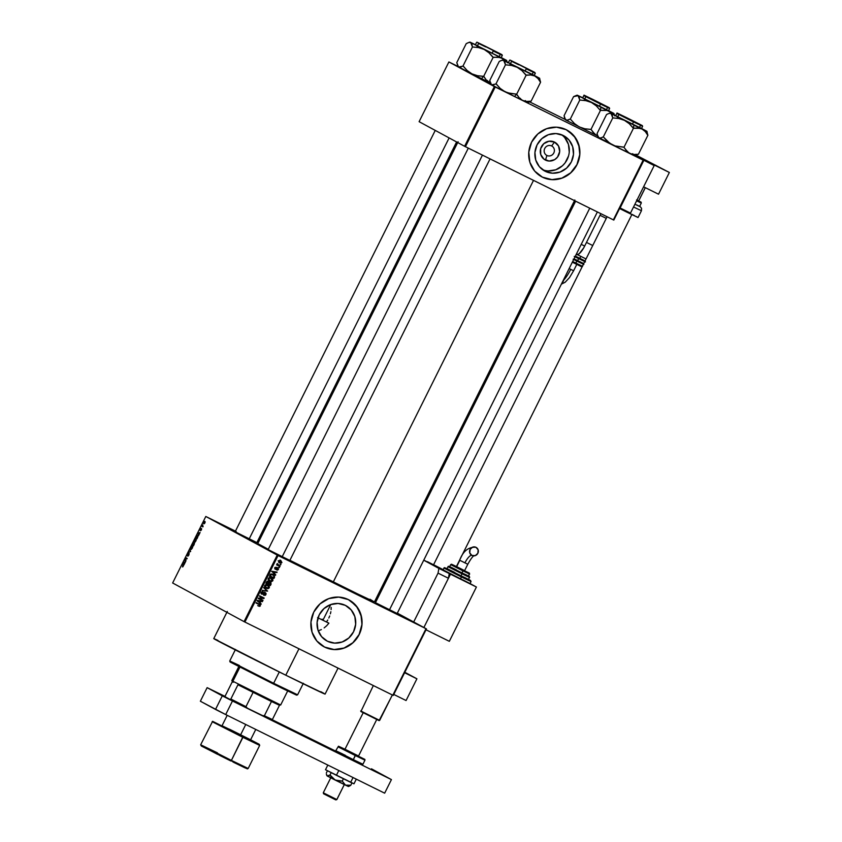 <?xml version="1.0" encoding="UTF-8"?>
<svg xmlns="http://www.w3.org/2000/svg" width="842" height="842" viewBox="0 0 842 842"><rect width="100%" height="100%" fill="white"/><g stroke="black" fill="none" stroke-linecap="round" stroke-linejoin="round"><path stroke-width="1.26" d="M395.908 613.344L412.601 621.828L395.908 613.344M235.402 531.239L236.244 531.66M288.206 560.088L304.899 568.571L288.206 560.088M551.647 145.961A5.305 5.063 118.4 0 0 544.732 148.466A5.305 5.063 118.4 0 0 546.911 155.454L545.49 160.106A10.072 9.609 -61.6 0 1 541.374 146.834A10.072 9.609 -61.6 0 1 554.478 142.077L551.647 145.961A5.305 5.063 -61.6 0 1 553.773 153.034A5.305 5.063 -61.6 0 1 546.753 155.381A5.305 5.063 -61.6 0 1 544.774 148.381A5.305 5.063 -61.6 0 1 551.647 145.961L554.478 142.077L558.509 145.961L559.667 151.581L557.562 157.033L554.657 159.643L549.131 161.054L543.9 159.096L540.711 154.454L540.659 148.676L543.743 143.708L548.931 141.235L554.478 142.077A10.072 9.609 -61.6 0 1 558.604 155.349A10.072 9.609 -61.6 0 1 545.49 160.106L546.911 155.454A5.305 5.063 118.4 0 0 553.815 152.949A5.305 5.063 118.4 0 0 551.647 145.961M545.269 171.326A20.05 19.134 -61.6 0 1 544.679 171.021A20.05 19.134 -61.6 0 1 537.217 144.582A20.05 19.134 -61.6 0 1 563.161 135.436L569.045 140.046L572.676 146.687L573.486 154.349L571.371 161.864L566.634 168.084L560.014 172.063L552.51 173.21L545.269 171.326L539.385 166.716L535.754 160.075L534.944 152.413L537.059 144.898L541.795 138.677L548.416 134.688L555.92 133.552L563.161 135.436A20.05 19.134 -61.6 0 1 563.751 135.741A20.05 19.134 -61.6 0 1 571.213 162.169A20.05 19.134 -61.6 0 1 545.269 171.326L544.09 170.694L545.269 171.326M541.616 176.746A26.544 25.334 118.4 0 0 542.374 177.136L542.448 177.178A26.544 25.334 -61.6 0 1 541.669 176.767A26.544 25.334 -61.6 0 1 531.797 141.782A26.544 25.334 -61.6 0 1 566.14 129.668L556.551 127.174L546.616 128.689L537.849 133.962L531.586 142.193L528.787 152.139L529.86 162.285L534.659 171.073L542.448 177.178L552.047 179.672L561.972 178.157L570.739 172.884L577.002 164.653L579.812 154.707L578.728 144.561L573.928 135.773L566.14 129.668A26.544 25.334 -61.6 0 1 566.929 130.078A26.544 25.334 -61.6 0 1 576.791 165.064A26.544 25.334 -61.6 0 1 542.448 177.178L542.374 177.136A26.544 25.334 118.4 0 0 576.707 165.043A26.544 25.334 118.4 0 0 566.876 130.047M327.443 641.236A20.05 19.134 -61.6 0 1 326.854 640.93A20.05 19.134 -61.6 0 1 319.392 614.492A20.05 19.134 -61.6 0 1 345.336 605.345L351.219 609.955L354.85 616.597L355.661 624.259L353.545 631.774L348.82 637.994L342.189 641.983L334.684 643.12L327.443 641.236L321.56 636.626L317.929 629.984L317.118 622.322L319.234 614.807L323.97 608.587L330.59 604.598L338.095 603.461L345.336 605.345A20.05 19.134 -61.6 0 1 345.936 605.651A20.05 19.134 -61.6 0 1 353.387 632.089A20.05 19.134 -61.6 0 1 327.443 641.236L326.264 640.604L327.443 641.236M323.802 646.656A26.544 25.334 118.4 0 0 324.549 647.045L324.623 647.088A26.544 25.334 -61.6 0 1 323.844 646.688A26.544 25.334 -61.6 0 1 313.971 611.692A26.544 25.334 -61.6 0 1 348.314 599.578L338.726 597.094L328.79 598.599L320.023 603.872L313.761 612.102L310.961 622.049L312.035 632.195L316.834 640.983L324.623 647.088L334.221 649.582L344.157 648.077L352.914 642.804L359.176 634.563L361.986 624.617L360.902 614.481L356.103 605.682L348.314 599.578A26.544 25.334 -61.6 0 1 349.104 599.988A26.544 25.334 -61.6 0 1 358.966 634.973A26.544 25.334 -61.6 0 1 324.623 647.088L324.549 647.045A26.544 25.334 118.4 0 0 358.881 634.952A26.544 25.334 118.4 0 0 349.051 599.957M256.126 542.227L235.129 531.776M396.435 613.134L375.437 602.693M289.122 560.067L268.124 549.626M298.963 648.782L285.785 675.2A62.192 0.653 26.5 0 0 325.086 694.103L285.785 675.2L298.963 648.782M369.975 599.241L373.427 601.399L357.566 593.884L289.922 560.309A65.223 0.684 26.5 0 0 333.285 581.969L533.512 180.377L333.285 581.969A65.223 0.684 26.5 0 0 374.501 601.798L574.833 199.986M374.89 601.009L375.985 601.609L374.89 601.009M397.34 613.155L426.452 628.9L393.288 695.418L426.452 628.9L397.34 613.155M277.228 555.11L244.064 621.628L172.642 582.99L205.806 516.472L278.07 555.541L425.999 628.69L392.835 695.208L244.906 622.049L278.07 555.541L426.452 628.9L393.288 695.418L244.064 621.628L244.906 622.049L278.07 555.541L205.806 516.472L235.455 531.134L205.806 516.472L172.642 582.99L244.064 621.628L277.228 555.11M204.901 522.924L204.764 521.377L203.543 523.419L204.648 523.345L204.964 521.43L203.848 522.345L203.775 523.84L204.901 522.924M203.111 526.461L202.596 524.998L201.88 526.345L202.89 526.892L202.596 524.998L201.88 526.345L203.111 526.461M201.438 529.86L201.564 528.618L200.354 529.965L201.006 528.481L200.101 530.313L201.375 529.081L200.585 530.734L201.385 529.965L201.627 528.639L200.375 529.997L201.164 528.46L200.185 530.439L201.291 529.144L200.585 530.734L201.438 529.86M197.586 537.533L197.996 535.954L197.344 535.459L195.555 538.038L196.954 538.796L197.691 535.512L195.555 538.038L196.954 538.796L197.586 537.533M194.081 544.553L194.407 543.079L193.218 542.974L192.018 545.142L193.418 545.89L194.334 543.016L193.692 543.427L193.639 542.795L192.018 545.142L193.418 545.89L194.092 544.542M190.629 551.489L189.913 549.373L190.345 551.636L188.387 552.436L190.629 551.489L188.387 552.436L190.629 551.489L189.913 549.373L190.608 551.521M186.04 560.698L184.914 560.098L187.177 558.414L185.777 557.667L186.682 558.699L184.419 560.383L186.04 560.698L184.914 560.098L187.177 558.414L185.777 557.667L186.682 558.699L184.419 560.383L186.04 560.698M182.882 566.824L183.567 565.277L182.388 564.456L183.303 565.603L182.419 566.898L183.345 564.961L182.177 564.887L183.293 565.561L182.419 566.898M184.23 564.319L185.577 561.625L183.261 562.709L184.009 564.772L185.577 561.625L183.261 562.709L184.23 564.319M188.924 554.962L189.071 553.373L187.398 555.236L188.313 553.194L187.113 555.552L188.976 553.826L188.25 555.952L189.187 553.394L187.65 555.215L187.45 554.268L187.219 555.699L188.976 553.826L187.734 556.141L188.924 554.962M191.46 549.31L192.597 547.437L192.281 546.09L190.545 548.237L190.65 549.394L191.46 549.31L192.418 546.132L190.871 547.405L190.766 549.479L191.46 549.31M194.997 542.216L196.133 540.343L195.818 538.985L194.081 541.143L194.197 542.301L194.997 542.216L195.954 539.038L194.407 540.311L194.302 542.374L194.997 542.216M198.754 535.196L200.091 532.502L198.007 533.123L198.523 535.649L200.091 532.502L198.007 533.123L198.754 535.196M257.21 541.89L258.326 542.437L257.21 541.89M280.954 564.351L280.091 564.456L280.954 564.351M279.481 567.308L278.618 567.424L279.481 567.308M275.744 574.812L274.566 573.77L275.313 572.276L277.081 572.118L271.85 571.255L275.513 575.265L274.566 573.77L275.313 572.276L277.081 572.118L271.85 571.255L275.744 574.812M270.577 577.486L272.787 579.149L271.366 577.917L268.209 578.422L269.398 581.075L271.534 581.611L272.913 580.633L272.408 578.643L269.672 577.517L268.324 578.222L268.166 579.77L269.566 581.169L271.534 581.611L268.966 580.843M267.04 584.58L269.251 586.242L267.83 585.011L264.672 585.516L265.861 588.169L267.998 588.716L269.324 587.821L268.872 585.737L266.135 584.611L264.725 585.411L264.725 587.074L267.998 588.716L265.43 587.937M264.356 592.642L265.946 594.599L266.072 593.442L264.956 592.473L262.693 593.873L261.841 593.599L261.788 592.621L262.988 591.642L261.609 591.894L261.157 593.452L262.872 594.315L265.093 593.042L265.314 594.505L263.704 595.273L265.272 595.326L265.946 594.599L265.43 594.315L263.704 595.273L265.946 594.599L265.304 592.6L262.641 593.884L261.273 593.336L262.041 593.757M261.22 603.935L260.052 602.893L260.788 601.399L262.567 601.251L257.336 600.378L260.988 604.398L260.052 602.893L260.788 601.399L262.567 601.251L257.105 600.83L261.22 603.935M258.526 603.672L259.546 605.398L258.894 605.924L259.694 606.356L260.346 605.83L259.315 604.103L256.021 603.009L259.715 604.914L259.831 605.545L258.462 606.072L260.083 606.177L260.241 604.745L256.231 602.577L259.82 605.051L258.462 606.072L259.694 606.356L257.673 605.64M263.02 600.325L259.389 598.525L264.167 598.041L259.62 595.789L263.051 598.02L258.262 598.504L262.809 600.756L259.389 598.525L264.167 598.041L259.62 595.789L263.051 598.02L258.262 598.504L263.02 600.325M267.619 591.105L263.757 587.506L266.967 591.084L262.23 590.558L267.619 591.105L263.757 587.506L266.967 591.084L262.23 590.558L267.619 591.105M271.071 584.169L270.882 582.527L267.777 581.159L265.861 583.264L270.408 585.516L271.071 584.169L270.398 582.201L268.987 582.243L268.272 581.296L266.535 581.927L265.861 583.264L270.408 585.516L271.071 584.169M274.576 577.149L274.313 575.254L272.061 574.002L270.566 574.202L269.408 576.17L273.945 578.412L274.576 577.149L273.092 574.381L270.429 574.318L269.408 576.17L273.945 578.412L274.576 577.149M278.47 569.497L277.923 567.918L275.808 568.834L275.513 568.034L276.481 567.287L274.987 567.918L275.702 569.339L277.892 568.455L277.323 570.129L278.47 569.497L276.881 570.023L278.47 569.497L277.923 567.918L275.639 568.792L276.481 567.287L275.039 567.824L275.492 569.255L277.428 568.361L278.47 569.497M280.102 566.077L277.06 563.793L277.323 564.698L276.576 564.877L279.881 566.508L277.376 563.572L277.323 564.698L276.576 564.877L280.102 566.077M281.923 562.561L280.786 560.488L278.502 560.867L278.776 562.33L280.849 563.235L281.923 562.561L280.786 560.488L278.502 560.867L279.618 562.919L281.923 562.561M327.759 620.017L326.507 621.891L327.759 620.017M329.706 615.965L328.822 618.039L329.706 615.965M330.864 611.713L330.39 613.839L330.864 611.713M331.159 607.44L331.117 609.566L331.159 607.44M318.413 630.742L321.381 629.584L318.413 630.742M324.149 627.9L326.675 625.743L324.149 627.9M317.581 617.628L328.896 623.175L326.675 625.743L328.896 623.175L326.507 621.891L328.896 623.175A54.614 0.568 -153.5 0 1 318.013 617.839M494.37 86.558L464.595 146.287L419.106 121.68L448.891 61.95L494.37 86.558L643.151 160.138L613.365 219.867L465.437 146.708L495.222 86.979L643.593 160.348L613.818 220.078L643.593 160.348L634.984 155.686L643.593 160.348L613.818 220.078L464.595 146.287L465.437 146.708L495.222 86.979L457.638 66.265L448.891 61.95L419.106 121.68L464.595 146.287L494.37 86.558M529.681 101.893L564.95 119.332L529.681 101.893M458.09 141.772L257.757 543.585A65.223 0.684 26.5 0 0 268.303 549.279L257.757 543.595M289.848 560.456L268.777 549.921M397.161 613.523L376.079 602.988M256.852 542.606L235.771 532.081M213.763 638.604A62.192 0.653 26.5 0 0 285.785 675.2L213.763 638.615L227.308 611.45M214.015 638.657L217.92 640.404M320.77 691.671L323.981 693.408M324.549 647.045L334.137 649.54L344.073 648.024L352.84 642.751L359.102 634.521L361.902 624.575L361.46 616.902L357.545 607.629L350.398 600.746M542.374 177.136L551.963 179.62L561.898 178.115L570.666 172.842L576.928 164.611L579.728 154.665L579.285 146.992L575.37 137.72L568.224 130.836M544.553 170.347L542.637 169.737A20.05 19.134 118.4 0 0 566.813 160.201A20.05 19.134 118.4 0 0 561.561 134.741M548.289 170.915L555.794 169.779L562.414 165.8L565.066 162.916L568.561 155.907M569.255 152.065L568.445 144.403L564.814 137.762M259.136 604.556L259.715 604.914M258.347 604.124L259.315 604.64M258.262 605.861L259.283 605.745M259.673 604.977L259.01 603.946M261.63 601.093L262.336 601.693L259.915 601.135L261.63 601.093M259.315 602.335L260.42 603.503L259.315 602.335M257.21 600.441L258.473 601.43L257.705 600.809L260.189 601.283L259.589 602.493L257.105 600.525M257.968 600.599L259.389 600.851L257.968 600.599M257.705 600.809L260.189 601.283L259.389 600.851L260.189 601.283L259.589 602.493L257.705 600.809M262.209 599.914L262.809 600.756L258.284 598.473L262.209 599.914M262.251 597.588L259.42 596.199L262.251 597.588M263.346 597.631L263.935 598.504L258.589 598.094L263.346 597.631M264.367 594.947L263.778 595.062M262.115 593.789L261.273 592.336L263.104 592.21L262.378 591.558L263.104 592.21L261.252 592.379L261.746 594.147L265.135 593.052L264.335 592.621M265.093 593.042L264.167 592.558M262.904 593.263L261.083 593.789M260.988 592.189L261.052 593.168M264.504 592.168L265.156 594.168M263.704 595.052L264.472 594.894M265.335 593.294L264.756 592.315M261.315 593.884L262.315 593.778M266.651 591.01L262.357 590.305L266.651 591.01M263.651 587.716L266.819 590.674L263.651 587.716M267.43 588.242L267.998 588.716L269.324 587.821L269.251 586.242L268.63 586.211M265.64 588.032L267.598 588.19M268.672 586.379L267.451 584.811M266.809 585.001L265.693 584.674L267.609 585.432L268.798 587.569L266.451 587.937L265.198 585.779L266.482 585.106L265.693 584.685L266.672 584.937M265.504 587.432L264.556 586.685M266.451 587.937L264.683 585.495L267.903 585.59L268.914 586.885L268.188 588.126L264.577 586.716M269.808 584.674L270.408 585.516L265.883 583.232L269.808 584.674M267.756 582.054L267.335 581.338L268.987 582.243L268.251 581.843L267.966 583.769L266.093 582.811L268.124 581.769L267.125 581.264M269.598 581.769L270.271 583.738M270.493 582.864L269.85 581.917M268.472 582.254L269.493 582.264M268.124 581.769L268.503 584.032L266.609 583.096L267.514 581.696L268.556 582.485M268.124 582.748L270.187 582.632L270.714 583.422L270.093 584.822L268.503 584.032L268.398 582.896L270.187 582.632L269.166 582.117M270.187 582.632L270.714 583.422L270.093 584.822L268.503 584.032L269.429 582.58L270.714 583.422M270.966 581.148L271.534 581.611L272.861 580.727L272.787 579.149L271.987 578.717L272.861 580.727L269.798 580.748L268.219 578.401L270.019 578.012L269.23 577.591L271.145 578.338L270.208 577.844M269.177 580.938L271.135 581.096M272.208 579.285L270.987 577.717M269.04 580.327L268.093 579.591M270.345 577.907L272.334 580.464L269.987 580.843L268.735 578.686L269.84 578.012L271.313 578.422L270.64 578.065M268.114 579.612L269.987 580.843M273.345 577.58L273.945 578.412L269.419 576.139L273.345 577.58M273.292 574.476L272.682 574.16M270.861 574.023L272.355 574.528M272.071 574.381L273.892 575.528L273.629 577.717L269.629 575.717L270.145 576.002L270.008 574.949L270.924 574.665L270.377 574.37L272.871 574.812L270.135 574.233M272.871 574.812L274.218 576.202L273.629 577.717L270.145 576.002L271.408 574.465L273.892 575.528M276.144 571.971L276.86 572.571L274.429 572.013L276.144 571.971M273.829 573.213L274.945 574.381L273.829 573.213M271.734 571.318L272.987 572.307L272.229 571.686L274.713 572.16L274.113 573.36L271.629 571.402M272.482 571.476L273.913 571.729L272.482 571.476M272.229 571.686L274.713 572.16L273.913 571.729L274.713 572.16L274.113 573.36L272.229 571.686M277.123 567.487L277.671 569.066L276.081 569.592M277.207 568.803L276.986 567.961L277.786 568.392L276.639 567.929M276.808 568.013L277.428 568.361L276.808 568.013M276.439 568.371L277.039 568.697L276.439 568.371M276.239 568.255L274.692 568.824M275.418 567.276L276.323 567.75L274.724 567.603M274.892 568.392L275.639 568.792L274.892 568.392M277.807 568.603L277.502 567.75M274.902 568.908L275.65 568.792M278.628 567.392L279.27 567.74L278.628 567.392M279.281 565.677L279.881 566.508L276.597 564.845L279.281 565.677M277.25 563.645L277.786 563.929L277.25 563.645M276.986 563.898L277.565 564.214L276.986 563.898M277.134 564.477L277.755 564.814L277.134 564.477M278.386 565.224L277.755 564.814M276.955 564.382L277.586 564.793L276.955 564.382M280.102 564.435L280.744 564.782L280.102 564.435M279.986 560.056L281.123 562.13L278.818 562.477M278.965 562.551L280.533 562.688M281.249 561.467L280.27 560.214M279.828 562.477L278.513 560.856L280.597 560.94L279.797 560.509L281.312 561.456L281.396 562.414L280.46 562.709L278.976 561.109L280.597 560.94L281.46 562.309L279.828 562.477L278.176 560.677M280.597 560.94L279.923 560.572M271.145 578.338L272.198 579.159M183.556 565.561L182.177 564.887L183.556 565.561M183.903 563.487L183.535 562.53L184.672 562.372L184.072 563.572L183.535 562.53L184.503 562.288L183.903 563.487M185.85 561.077L184.419 560.383L185.85 561.077M186.966 558.846L185.566 558.099L186.987 558.804M188.513 553.194L187.45 554.268L188.513 553.194M191.029 547.489L191.787 546.574L192.702 546.816L192.197 546.563L192.302 548.184L190.987 549.047L191.029 547.489L192.408 546.837L190.987 549.047L191.481 549.289L190.755 548.784L191.029 547.489M193.439 545.837L192.018 545.142L193.439 545.837M192.86 543.879L193.702 543.374L192.397 544.795L193.439 543.248L192.986 545.1L192.397 544.795L192.86 543.869M193.471 545.374L192.976 545.111L194.449 543.616L193.639 545.458L192.976 545.111L194.092 543.437L193.471 545.374M194.576 540.396L195.323 539.48L196.239 539.722L195.733 539.469L195.839 541.09L194.523 541.953L194.565 540.396L195.944 539.733L194.523 541.953L195.018 542.195L194.26 541.522L194.565 540.396M196.986 538.743L195.555 538.038L196.986 538.743M196.333 536.912L198.017 536.207L197.481 535.944L197.565 537.585L197.007 538.28L195.933 537.701L197.481 535.944L197.175 538.364L195.933 537.701L196.323 536.933M196.649 536.333L197.481 535.944M198.428 534.365L198.059 533.396L199.196 533.249L198.596 534.449L198.059 533.396L199.028 533.165L198.428 534.365M202.911 526.85L201.88 526.345L202.911 526.85M203.985 523.408L203.985 522.44L205.185 522.072L204.427 523.619L203.817 523.145L204.217 522.072L204.932 522.261L203.985 523.408M232.876 681.273L231.792 680.641L232.876 681.273L239.896 667.19L232.876 681.273L280.67 705.007L232.876 681.273L233.181 682.273L232.876 681.273M238.781 666.622L231.792 680.641L233.181 682.273L232.297 681.704M237.96 684.767L271.471 701.502L237.96 684.767L230.855 699.018L229.982 699.407L225.393 696.934L225.193 695.966L232.276 681.767L225.193 695.966L225.393 696.934L229.982 699.407L247.38 708.206L245.969 706.659L253.074 692.408L245.969 706.659L230.855 699.018L245.969 706.659L247.38 708.206L244.843 706.943L229.982 699.407L230.855 699.018L237.96 684.767M278.597 704.733L280.66 705.007L279.586 704.375M271.471 701.502L279.481 705.301L271.471 701.502L264.367 715.763L262.283 715.574L247.38 708.206L271.503 719.942L272.376 719.552L279.481 705.301L272.376 719.552L264.367 715.763L272.376 719.552L271.24 719.847L262.283 715.574L264.367 715.763L271.471 701.502M273.65 683.283L273.113 683.862L296.594 695.155L281.923 688.198L230.076 661.991L273.113 683.862L273.65 683.283L297.615 694.818L273.65 683.283L279.281 671.979L273.65 683.283L229.74 660.981L273.65 683.283M322.654 619.501L322.065 619.175M230.224 662.023L232.56 663.064M235.613 664.506L237.549 665.443M294.016 693.703L295.931 694.734M235.486 649.435L229.74 660.97L239.36 665.464M599.925 103.229L586.758 96.535L599.925 103.229M607.082 110.491L600.977 107.239L600.42 110.386L607.082 110.491L610.755 112.27L612.618 114.091L609.029 111.197L591.484 102.514L596.283 105.86L600.209 110.281L607.082 110.491M593.547 99.777L608.419 107.313L584.506 95.399L609.629 108.45L600.525 104.071L599.378 106.376L608.482 110.755L609.629 108.45L608.976 107.566L593.263 99.619L609.366 107.787L593.547 99.777M598.367 136.362L595.126 134.552L590.989 129.415L600.462 110.407L590.989 129.415L584.885 128.794L579.296 126.942L574.497 123.606L570.318 119.048L579.791 100.04L585.895 100.661L591.484 102.514L578.033 95.641L579.791 100.04L570.318 119.048L566.729 120.311L564.656 118.48L564.087 115.68L573.56 96.672L578.033 95.641L577.296 95.188L580.212 96.767M574.907 96.009L573.56 96.672L564.087 115.68L565.498 119.785M608.082 110.386L613.934 113.459L614.649 115.88L613.829 113.628M612.239 112.775L611.197 112.912L612.239 112.775M597.536 135.962L593.61 133.12L591.158 129.5L584.885 128.794L579.296 126.942L574.497 123.606L570.244 119.006L567.782 120.174L565.845 120.08L596.852 135.625L565.845 120.08L564.656 118.48M613.934 113.459L608.545 110.618M576.096 95.556L578.033 95.641L577.223 95.167L582.759 97.756M582.748 97.904L606.482 109.671M585.579 99.23L583.222 98.114M592.947 99.966L584.411 95.925L600.525 104.071L585.001 95.704L593.263 99.619C578.359 92.504 586.621 96.114 583.832 95.588L582.685 97.893L599.378 106.376L600.525 104.071L585.569 96.367M579.717 100.009L585.895 100.661L591.484 102.514L578.033 95.641L579.222 97.251L579.717 100.009M600.209 110.281L600.977 107.239L591.484 102.514L596.283 105.86L600.209 110.281M632.921 121.08L619.754 114.375L632.921 121.08M589.747 208.185L389.467 609.882L589.747 208.185M640.078 128.342L633.973 125.09L633.426 128.237L638.015 128.037L642.036 129.036L645.267 131.541L647.898 135.257L638.415 154.254L633.868 154.475L629.848 153.476L626.606 150.971L623.985 147.266L633.458 128.258L640.078 128.342M626.543 117.627L642.362 125.637L626.259 117.47L641.867 125.363L633.605 121.437L642.625 126.289L633.521 121.911L632.374 124.227L641.478 128.605L642.625 126.289L641.972 125.416L626.543 117.627M633.952 155.286L628.121 152.402L623.733 147.139L615.039 145.919L609.787 143.298L603.314 136.899L612.787 117.891L618.891 118.511L624.48 120.364L629.279 123.7L633.458 128.258L623.985 147.266L615.039 145.919L598.146 137.299L597.083 133.531L606.556 114.523L609.092 113.396L611.029 113.491L612.787 117.891L603.314 136.899L600.778 138.014L598.494 137.625M641.078 128.226L613.208 114.617M607.903 113.859L606.556 114.523L597.083 133.531L598.031 137.457L598.841 137.93L597.652 136.32M632.763 153.686L633.258 154.665L632.763 153.686M635.889 155.381L637.068 154.917M636.173 155.286L634.763 155.759L612.292 144.792L629.848 153.476L633.868 154.475L638.415 154.254L647.898 135.257L646.824 131.478M645.235 130.615L644.193 130.763L645.235 130.615M609.092 113.396L611.029 113.491L610.218 113.017L615.755 115.607M615.744 115.754L639.478 127.51M618.575 117.08L616.228 115.964M625.943 117.817L617.407 113.765L633.521 121.911L617.996 113.554L626.259 117.47C611.366 110.344 619.628 113.965 616.828 113.438L615.681 115.743L632.374 124.227L633.521 121.911L618.565 114.217M612.713 117.848L618.891 118.511L624.48 120.364L611.029 113.491L612.218 115.091L612.713 117.848M633.216 128.131L633.973 125.09L624.48 120.364L629.279 123.7L633.216 128.131M641.541 128.468L646.94 131.32L642.036 129.036L645.267 131.541L647.719 135.173L646.94 131.32M598.841 137.93L612.292 144.792L607.492 141.445L603.24 136.857L600.778 138.014L598.841 137.93M492.612 50.183L479.445 43.468L492.612 50.183M249.158 538.964L449.123 137.909L249.158 538.964M491.054 83.295L486.297 80.053L483.845 76.433L477.572 75.727L471.983 73.875L481.487 78.611L483.634 76.327L481.487 78.611L471.983 73.875L467.184 70.539L463.005 65.981L472.478 46.973L478.582 47.594L484.171 49.446L488.97 52.793L493.317 57.424L497.706 57.13L501.716 58.13L505.305 61.024L501.716 58.13L470.72 42.574L472.478 46.973L463.005 65.981L460.469 67.107L458.532 67.013L456.774 62.613L466.247 43.605L456.774 62.613L458.185 66.718M474.825 44.394L472.899 43.7M486.234 46.71L502.053 54.762L486.234 46.72M485.634 46.899L478.256 43.3M475.435 44.837L501.169 57.688L502.316 55.383L493.212 51.004L502.316 55.383L501.664 54.498L485.95 46.552C474.035 40.869 477.772 42.258 476.519 42.521L475.372 44.826L492.065 53.309L493.212 51.004L492.065 53.309L499.169 56.603M467.594 42.942L466.321 43.647L468.783 42.489L470.72 42.574L469.983 42.121L475.446 44.689M500.769 57.319L506.621 60.392L507.337 62.813L506.516 60.561M504.926 59.708L503.884 59.845L504.926 59.708M490.223 82.895L481.487 78.611L489.539 82.558L486.297 80.053L483.676 76.348L493.149 57.34L483.676 76.348L477.572 75.727L471.983 73.875L458.532 67.013L457.343 65.413M506.621 60.392L484.171 49.446L488.97 52.793L492.907 57.224L499.769 57.435L506.631 60.413L501.232 57.551M478.267 46.163L475.919 45.047M468.783 42.489L470.72 42.574L469.91 42.1L474.814 44.384M472.404 46.941L478.582 47.594L484.171 49.446L470.72 42.574L471.909 44.184L472.404 46.941M463.247 66.108L458.532 67.013L471.983 73.875L467.184 70.539L463.247 66.108M525.608 68.023L512.441 61.308L525.608 68.023M282.154 556.815L482.434 155.117L282.154 556.815M526.639 102.219L522.535 100.409L526.555 101.408L531.113 101.187L540.585 82.19L531.113 101.187L526.555 101.408L522.535 100.409L519.293 97.904L516.42 94.072L510.568 93.578L504.979 91.725L514.483 96.462L516.63 94.178L514.483 96.462L504.979 91.725L500.18 88.378L496.001 83.832L505.474 64.823L511.578 65.444L517.167 67.297L521.966 70.644L526.324 75.275L530.702 74.97L534.723 75.969L537.954 78.474L540.585 82.19L539.512 78.411M500.59 60.792L499.243 61.455L489.77 80.464L499.243 61.455L501.779 60.329L503.716 60.424L502.916 59.961L505.895 61.55M519.23 64.56L534.154 72.149L519.23 64.571M518.63 64.75L511.252 61.15M508.431 62.687L534.165 75.538L535.312 73.222L526.208 68.844L535.312 73.222L534.659 72.349L518.946 64.402C507.031 58.719 510.768 60.108 509.526 60.371L508.368 62.676L525.061 71.16L526.208 68.844L525.061 71.16L532.165 74.443M525.45 100.619L525.945 101.598L525.45 100.619M528.576 102.314L529.765 101.85M537.933 77.548L536.88 77.696L537.933 77.548M528.86 102.219L527.45 102.692L514.483 96.462L522.535 100.409L519.293 97.904L516.672 94.199L526.145 75.191L516.672 94.199L507.726 92.852L496.58 87.484L490.833 84.232L489.77 80.464L491.181 84.558M533.775 75.159L503.716 60.424L505.474 64.823L496.001 83.832L492.423 85.095L490.728 84.4L491.528 84.863L490.339 83.253M501.779 60.329L503.716 60.424L502.906 59.95L508.442 62.54M511.262 64.013L508.915 62.897M525.903 75.064L530.702 74.97L534.723 75.969L517.167 67.297L521.966 70.644L525.903 75.064M540.406 82.106L539.627 78.253L534.723 75.969L537.954 78.474L540.406 82.106M534.228 75.401L539.627 78.253M505.4 64.781L511.578 65.444L517.167 67.297L503.716 60.424L504.905 62.024L505.4 64.781M496.254 83.958L491.528 84.863L504.979 91.725L500.18 88.378L496.254 83.958M203.69 747.001L247.359 768.883L248.18 768.472L259.683 745.391L242.906 737.329L259.683 745.391L259.273 744.317L250.611 739.792L243.043 736.539L231.403 760.4L248.18 768.472L231.287 760.61M222.077 725.783L240.454 735.14L245.759 724.488L240.454 735.14L250.516 739.981L255.768 729.446M200.659 744.781L231.403 760.4L242.906 737.329L212.163 721.699L242.906 737.329L243.043 736.539L212.616 721.32L200.659 744.781L217.436 752.853L201.712 745.402L231.403 760.4L230.866 760.979L201.385 746.044L200.659 744.781M250.611 739.792L229.477 729.204M227.214 715.321L222.014 725.762L250.442 739.918M249.885 739.613L242.938 736.034M232.076 730.603L222.604 726.014M232.834 761.389L245.432 768.062M244.475 767.609L232.992 762.021M228.666 759.884L219.667 755.4M217.468 754.295L202.722 746.549M393.772 694.439L406.076 700.533L416.906 678.81L404.602 672.726L416.906 678.81L406.076 700.533L393.772 694.439M404.823 672.274L416.906 678.81L404.823 672.274M371.48 768.809L391.425 779.608L384.657 793.175L225.698 714.574L384.657 793.175L391.425 779.608L371.48 768.809M335.695 751.117L272.113 719.678L335.695 751.117M225.298 696.523L207.132 687.651L232.466 700.997L391.425 779.608L232.466 700.997L225.698 714.574L232.466 700.997L222.288 695.85L215.52 709.427L225.698 714.574L200.364 701.228L215.52 709.427L222.288 695.85L207.132 687.651L200.364 701.228L207.132 687.651L225.298 696.523M443.103 569.613L433.588 564.74L443.103 569.613M427.473 561.698L443.071 569.676L427.389 561.867M353.977 783.807L356.292 779.155L353.977 783.807L350.651 782.334L353.04 777.545L350.651 782.334L336.411 775.293L338.8 770.504L336.411 775.293L325.507 769.725L327.822 765.073L325.507 769.725L353.977 783.807M327.464 770.725L326.349 772.977L327.464 770.725M349.198 786.186L350.798 785.239L351.956 782.913L350.798 785.239L345.525 785.165L342.252 781.102L343.42 778.766L342.252 781.102L336.853 780.702L333.611 779.082L331.064 776.482L330.032 774.966L331.201 772.63L330.032 774.966L328.443 775.924L327.191 775.977L326.38 773.998M347.283 785.144L347.546 785.828L347.283 785.144M347.957 786.239L326.991 775.798M327.391 775.987L327.98 776.261M335.632 780.218L336.937 780.881M326.517 774.861L327.191 775.977L326.517 774.882M327.191 775.977L335.148 780.039L330.032 774.966L327.191 775.977M335.148 780.039L345.525 785.165L342.252 781.102L335.148 780.039M349.967 785.797L350.798 785.239L345.525 785.165L348.43 786.523L349.314 786.144M600.83 213.657L584.674 246.053L581.222 244.348L584.674 246.053L583.622 248.011L579.128 253.8L576.602 254.621A11.378 3.4 -63.7 0 0 576.644 254.642A11.378 3.4 -63.7 0 0 584.674 246.053L600.83 213.657M553.573 242.643L554.657 243.233L553.573 242.643M635.531 155.507L654.181 165.59L634.984 155.686L654.181 165.59L630.49 213.1L620.112 207.963L643.793 160.454L620.112 207.963L630.49 213.1L654.181 165.59L635.531 155.507M423.8 560.088L449.26 573.539L423.737 560.214L438.882 568.403L438.05 573.128L448.428 578.254L423.873 627.511L450.459 574.191L449.26 573.539L448.428 578.254L423.873 627.511L450.459 574.191L476.414 587.021L449.26 573.539L448.428 578.254L438.05 573.128L413.685 621.996L438.05 573.128L438.882 568.403L475.214 586.369L430.704 563.509A11.378 3.4 -63.7 0 0 430.672 563.487A11.378 3.4 -63.7 0 0 430.641 563.466M475.983 547.3A4.547 4.347 -61.6 0 1 477.814 553.383A4.547 4.347 -61.6 0 1 471.93 555.446L469.773 552.899L470.068 549.447L472.636 547.132L475.983 547.3L478.14 549.858L477.846 553.299L475.277 555.615L471.93 555.446A4.547 4.347 -61.6 0 1 470.099 549.373A4.547 4.347 -61.6 0 1 475.983 547.3M471.878 555.425A9.872 2.947 -63.7 0 0 464.921 562.877L459.658 560.204L467.805 564.266L464.584 570.708L456.617 566.761L459.837 560.309L456.606 566.719M475.93 547.279L475.93 547.279C468.531 546.784 463.111 551.089 459.658 560.204L456.438 566.655L464.584 570.708M442.934 570.076L460.437 578.98L461.458 576.949L471.046 581.559L461.458 576.949L460.437 578.98L470.025 583.59L471.046 581.559L470.499 580.412L461.595 576.16L461.458 576.949L443.892 568.024L461.458 576.949L461.595 576.16L468.699 579.454M466.173 578.191L460.995 575.833L462.016 573.802L469.678 577.486L462.016 573.802L460.995 575.833L468.668 579.528L469.478 576.559L462.153 573.013L462.016 573.802L447.965 566.655L462.016 573.802L462.153 573.013L468.12 575.802M466.479 574.97L461.953 572.907L462.963 570.876L469.657 574.086L462.963 570.876L461.953 572.907L468.657 576.139L469.447 573.139L463.111 570.087L462.963 570.876L457.385 567.845M464.437 570.539L454.333 565.519M452.459 574.665L447.797 572.381M444.46 570.76L443.45 570.297M446.986 568.624L444.376 567.624L442.881 570.055L443.471 570.413L438.093 567.497L469.952 583.538M469.426 583.243L462.805 579.833M470.036 583.569L474.814 586.158L470.036 583.569M426.01 629.784L449.333 641.32L476.414 587.021L449.333 641.32L426.01 629.784M447.807 569.024L454.017 572.065M449.67 566.624L448.397 566.277L446.944 568.697L460.995 575.833L446.997 568.708M450.88 570.55L454.617 572.381M450.165 566.845L456.164 569.781M461.953 572.907L449.702 566.666L461.953 572.907M453.101 568.287L456.364 569.887M450.67 564.624L451.554 564.224L456.322 566.487L463.111 570.087L462.963 570.876L450.691 564.635L449.66 566.655M459.658 560.204L464.921 562.877A9.872 2.947 116.3 0 1 471.741 555.373M336.821 799.553L335.579 799.795L323.612 793.806L335.8 799.889L336.853 799.563L344.294 784.565L336.821 799.553L323.275 792.796L336.853 799.563L335.832 799.9M379.658 720.405L392.34 694.955L379.658 720.405L360.692 710.943L379.658 720.405M376.721 719.521L358.503 756.116L344.925 749.348M645.277 187.64L638.668 200.901L645.277 187.64M631.847 214.594L456.417 566.54M637.341 156.149L656.307 165.621L637.341 156.149M360.934 711.564L379.047 720.605L360.934 711.564M345.22 756.116L352.798 760.221C368.522 767.683 359.502 763.926 362.923 764.252L364.954 760.179L355.366 755.569L364.954 760.179L364.891 759.4L355.513 754.79L353.335 759.642L362.923 764.252L353.335 759.642L352.809 760.221L355.85 761.431M344.988 749.233L338.463 746.222L335.769 750.717L353.335 759.642L355.366 755.569L344.652 749.906M355.05 761.031L361.85 764.578L355.135 761.368M350.325 758.989L342.883 754.969M357.755 755.6L345.599 749.538M344.957 749.359L358.503 756.116M347.388 751.253L338.4 747.001L355.366 755.569L355.513 754.79L339.389 746.644L347.925 750.685M342.62 753.979L335.769 750.717L336.705 752.085L352.809 760.221L353.335 759.642L336.368 751.075L345.357 755.327M636.31 155.244L669.358 172.473L640.815 158.359L669.358 172.473L658.528 194.197L669.358 172.473L636.31 155.244M643.593 186.808L658.528 194.197L643.593 186.808M649.603 162.39L656.307 165.621L649.603 162.39M633.542 206.985L641.436 210.742L633.542 206.985M637.973 217.468L619.575 208.521L627.027 212.226L627.364 211.553L627.027 212.226L638.057 217.531L641.436 210.742L641.562 208.332L640.404 206.858L634.91 204.238L639.604 206.437L641.288 203.048L636.605 200.838L641.288 203.048L641.109 202.133L636.952 200.143L638.71 200.912L645.319 187.661M636.72 204.901L639.51 206.343M637.362 217.131L636.184 216.499M634.468 215.615L632.005 214.352M636.689 200.017L638.257 200.585M638.668 200.87L636.584 199.922M573.434 270.65L570.739 269.377A18.977 5.673 116.3 0 1 563.014 280.87A18.977 5.673 -63.7 0 0 570.739 269.377L573.612 270.756L569.497 277.576L565.192 282.217L561.382 284.143M569.139 268.577L570.739 269.377L569.139 268.577M585.064 260.915L579.791 258.326L579.254 258.894L584.727 261.588L579.254 258.894L579.791 258.326L585.064 260.915M584.822 261.399L579.538 258.715M583.738 263.588L577.633 260.61L577.107 261.178L583.401 264.251L577.096 261.178L577.633 260.61L583.738 263.588M583.443 264.167L577.349 261.052M572.665 261.504L575.886 263.104L576.896 261.083L575.349 263.683L573.655 262.841M576.938 264.462L575.349 263.683L575.886 263.104L582.401 266.261M578.643 258.599L577.633 260.61L578.643 258.599M580.78 256.336L579.791 258.326L580.78 256.336M577.475 254.705L586.043 258.947L577.475 254.705M592.736 245.517L586.485 242.422L592.736 245.517M600.02 215.278L606.282 218.373L600.02 215.278M575.349 256.126L579.791 258.326L575.349 256.126M581.496 259.704L585.401 261.694M585.464 261.936L581.58 260.041M576.77 257.663L574.244 256.41M574.012 258.81L577.633 260.61L574.012 258.81M578.875 261.82L583.843 264.377M583.864 264.462L578.938 262.083M575.139 260.21L573.149 259.21M576.886 264.23L579.549 265.588M580.517 266.093L581.527 266.64M581.538 266.661L578.38 265.167M573.676 259.483L577.096 261.178L573.676 259.483M575.023 256.789L579.254 258.894L575.023 256.789M562.73 282.259L563.519 280.67M338.052 668.106L325.086 694.103M289.49 561.172L290.511 560.835M396.803 614.239L397.813 613.902M268.166 581.79L267.367 581.359M270.24 582.664L269.44 582.232M273.05 574.907L272.261 574.476M278.26 565.161L277.46 564.729M197.46 535.944L198.017 536.207M330.759 604.545L322.918 620.259M287.659 690.987L280.67 705.007M303.362 683.272L297.615 694.818L296.594 695.155M229.74 660.981L230.076 661.991M606.408 109.807L607.461 107.702L607.114 106.681M586.758 96.535L585.737 96.872L584.685 98.977M584.643 99.061L583.99 100.377M594.599 133.489L594.936 134.51M577.223 95.167L575.802 95.641M639.404 127.658L640.457 125.553L640.109 124.532M397.119 613.597L597.378 211.952M375.406 602.767L575.623 201.196M616.986 118.227L617.639 116.912M617.681 116.828L618.733 114.722L619.754 114.375M627.595 151.339L627.932 152.36M610.218 113.017L608.808 113.491M477.372 45.91L478.424 43.805L479.445 43.468M235.097 531.86L435.251 130.405M476.677 47.31L477.33 45.994M256.81 542.69L456.606 141.961M499.095 56.74L500.148 54.635L499.801 53.614M487.286 80.422L487.623 81.442M469.91 42.1L468.499 42.574M510.368 63.76L511.42 61.655L512.441 61.308M510.326 63.845L509.673 65.16M468.31 148.129L268.093 549.71M532.807 71.465L533.144 72.486L532.091 74.591M490.065 158.885L289.806 560.53M520.282 98.272L520.619 99.293M502.906 59.95L501.495 60.424M474.088 555.625C472.646 556.394 470.552 559.277 467.805 564.266M392.383 694.976L379.089 720.615M344.315 784.576L336.853 799.563M360.892 711.553L373.343 685.567M433.525 564.866L607.082 216.752M363.176 712.764L344.873 749.464M330.738 777.808L323.275 792.796L323.612 793.806M573.612 270.756L576.823 264.304M582.59 266.335C581.369 267.156 583.39 267.377 575.349 263.683L572.328 262.178"/></g></svg>
